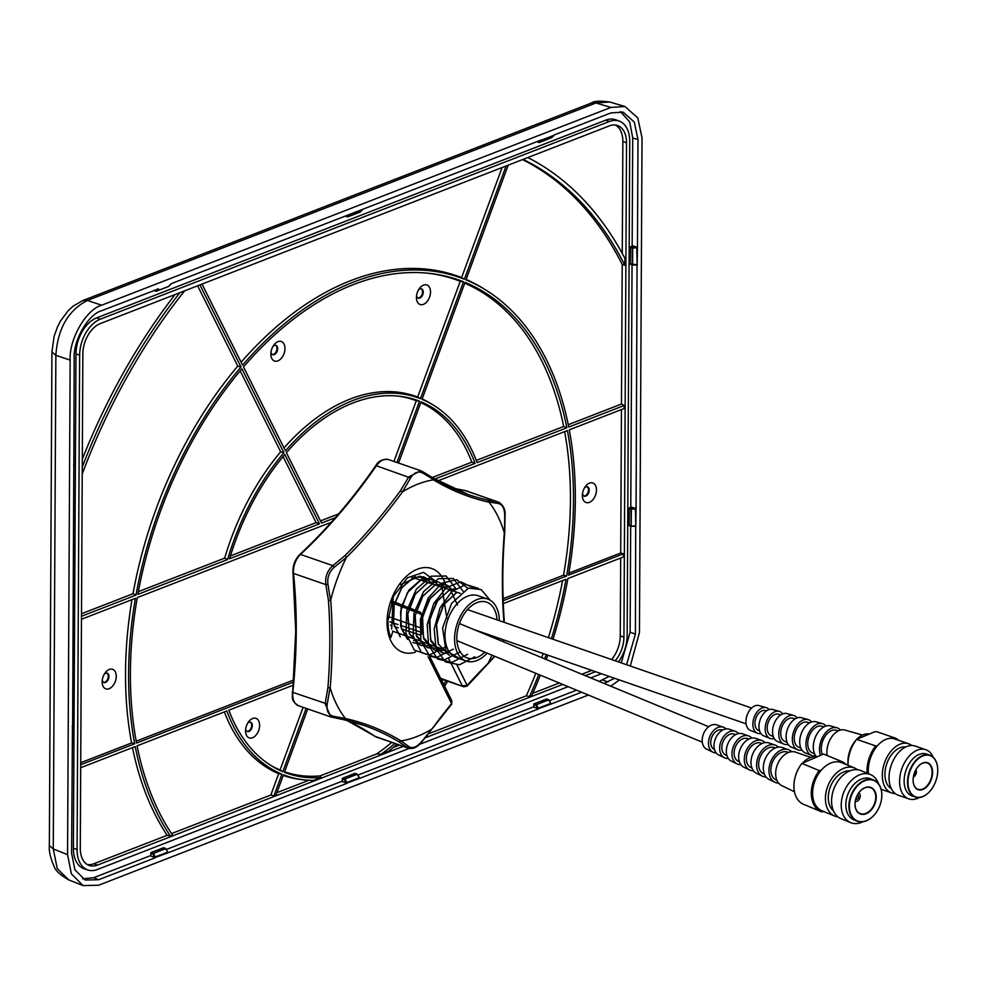 <?xml version="1.0" encoding="UTF-8"?>
<svg xmlns="http://www.w3.org/2000/svg" width="987" height="987" viewBox="0 0 987 987"><rect width="100%" height="100%" fill="white"/><g stroke="black" fill="none" stroke-linecap="round" stroke-linejoin="round"><path stroke-width="1.48" d="M284.972 348.534A10.339 6.551 -70.9 0 1 277.865 360.884A10.339 6.551 -70.9 0 1 270.87 354A10.339 6.551 -70.9 0 1 270.882 353.593A10.339 6.551 -70.9 0 1 273.818 345.092A10.339 6.551 -70.9 0 1 281.172 341.453A10.339 6.551 -70.9 0 1 284.972 348.534M271.006 352.1A4.923 3.121 109.1 0 0 272.708 354.666A4.923 3.121 109.1 0 0 277.68 348.719A4.923 3.121 109.1 0 0 275.928 345.376A4.923 3.121 109.1 0 0 273.004 346.338M272.363 354.506A4.923 3.121 109.1 0 0 276.952 348.473A4.923 3.121 109.1 0 0 275.558 345.277M259.63 725.383A10.339 6.551 -70.9 0 1 252.536 737.733A10.339 6.551 -70.9 0 1 245.529 730.861A10.339 6.551 -70.9 0 1 245.541 730.442A10.339 6.551 -70.9 0 1 248.49 721.941A10.339 6.551 -70.9 0 1 255.83 718.314A10.339 6.551 -70.9 0 1 259.63 725.383M245.677 728.961A4.923 3.121 109.1 0 0 247.379 731.527A4.923 3.121 109.1 0 0 252.339 725.568A4.923 3.121 109.1 0 0 250.599 722.225A4.923 3.121 109.1 0 0 247.675 723.187M247.021 731.367A4.923 3.121 109.1 0 0 251.623 725.322A4.923 3.121 109.1 0 0 250.229 722.139M582.527 493.586A4.923 3.121 109.1 0 0 584.218 496.153A4.923 3.121 109.1 0 0 589.19 490.206A4.923 3.121 109.1 0 0 587.45 486.85A4.923 3.121 109.1 0 0 584.526 487.825M583.872 495.992A4.923 3.121 109.1 0 0 588.474 489.947A4.923 3.121 109.1 0 0 587.068 486.764M102.303 679.92A4.923 3.121 109.1 0 0 103.993 682.486A4.923 3.121 109.1 0 0 108.965 676.539A4.923 3.121 109.1 0 0 107.225 673.183A4.923 3.121 109.1 0 0 104.301 674.158M103.647 682.325A4.923 3.121 109.1 0 0 108.249 676.28A4.923 3.121 109.1 0 0 106.843 673.097M416.563 295.569A4.923 3.121 109.1 0 0 418.266 298.148A4.923 3.121 109.1 0 0 423.238 292.189A4.923 3.121 109.1 0 0 421.486 288.846A4.923 3.121 109.1 0 0 418.562 289.808M417.92 297.988A4.923 3.121 109.1 0 0 422.51 291.942A4.923 3.121 109.1 0 0 421.116 288.747M430.529 292.004A10.339 6.551 -70.9 0 1 423.423 304.354A10.339 6.551 -70.9 0 1 416.428 297.482A10.339 6.551 -70.9 0 1 416.44 297.062A10.339 6.551 -70.9 0 1 419.376 288.562A10.339 6.551 -70.9 0 1 426.729 284.935A10.339 6.551 -70.9 0 1 430.529 292.004M116.256 676.342A10.339 6.551 -70.9 0 1 109.162 688.704A10.339 6.551 -70.9 0 1 102.154 681.82A10.339 6.551 -70.9 0 1 102.167 681.412A10.339 6.551 -70.9 0 1 105.115 672.9A10.339 6.551 -70.9 0 1 112.456 669.272A10.339 6.551 -70.9 0 1 116.256 676.342M596.481 490.021A10.339 6.551 -70.9 0 1 589.387 502.371A10.339 6.551 -70.9 0 1 582.379 495.486A10.339 6.551 -70.9 0 1 582.392 495.079A10.339 6.551 -70.9 0 1 585.34 486.566A10.339 6.551 -70.9 0 1 592.681 482.939A10.339 6.551 -70.9 0 1 596.481 490.021M466.222 661.056L456.623 657.724A32.805 20.776 -70.9 0 1 445.692 627.695A32.805 20.776 -70.9 0 1 467.517 596.197A32.805 20.776 -70.9 0 1 478.103 595.729L487.701 599.047A32.805 20.776 109.1 0 0 477.116 599.528A32.805 20.776 109.1 0 0 455.291 631.026A32.805 20.776 109.1 0 0 466.222 661.056A32.805 20.776 109.1 0 0 476.795 660.574A32.805 20.776 109.1 0 0 487.122 653.147M495.93 638.675A32.805 20.776 109.1 0 0 496.424 637.355M499.336 620.65A32.805 20.776 109.1 0 0 487.701 599.047M414.688 575.816L415.404 576.753M415.478 576.852L416.65 578.789M419.734 576.211L422.609 579.246M422.683 579.357L423.793 581.17M419.845 576.211L422.732 579.209M400.327 636.923L393.394 623.537L393.949 605.08L401.586 587.771L413.442 577.469L423.46 576.79L426.853 578.629M426.939 578.703L429.801 581.738M429.876 581.849L430.937 583.551M400.266 636.763L393.529 623.278L394.208 604.908L401.845 587.746L413.639 577.531L423.657 576.864L426.952 578.629M427.05 578.703L429.925 581.701M407.532 639.416L400.586 626.029L401.154 607.573L408.778 590.263L420.635 579.961L430.653 579.283L434.046 581.121M434.132 581.195L437.007 584.23M437.081 584.341L438.068 585.933M407.471 639.243L401.364 628.522L400.586 611.619L407.372 592.768L420.832 580.023L430.85 579.357L434.157 581.133M423.731 645.806L419.968 645.029L409.408 634.036L407.532 614.482L414.799 594.507L427.84 582.453L437.858 581.775L441.251 583.625M441.337 583.687L444.199 586.722M444.273 586.833L445.199 588.314M423.818 645.868L420.166 645.103L409.457 633.728L407.816 613.902L415.256 594.186L428.037 582.515L438.043 581.849L441.349 583.625M441.436 583.687L444.323 586.697M430.924 648.299L427.174 647.521L416.613 636.529L414.725 616.974L422.004 596.999L435.033 584.946L445.051 584.267L448.443 586.118M448.53 586.179L451.392 589.214M451.466 589.325L452.342 590.695M435.033 648.101L427.359 647.595L416.391 635.505L415.219 615.197L422.929 595.963L435.23 585.007L445.248 584.341L448.554 586.118M448.641 586.179L451.515 589.19M445.322 653.295L441.559 652.518L430.998 641.513L429.123 621.958L436.402 601.984L449.43 589.93L455.587 588.61M445.408 653.345L441.757 652.58L430.529 639.724L429.851 618.911L437.833 600.219L449.628 590.004L455.476 588.671M416.687 639.773L413.553 640.6M416.872 639.847L413.627 640.686M423.744 642.315L420.746 643.092M420.635 643.117L416.65 643.327M415.206 643.154L412.776 642.537M423.941 642.389L420.832 643.191M420.709 643.203L416.736 643.388M415.219 643.191L412.973 642.611M430.813 644.856L427.951 645.597M427.827 645.609L423.842 645.819M427.914 645.695L423.929 645.88M437.883 647.398L435.144 648.089M444.952 649.927L442.349 650.581M442.225 650.593L438.228 650.803M438.129 650.803L434.366 650.014L423.805 639.021L421.93 619.466L429.197 599.491L442.238 587.438M442.312 650.68L434.564 650.088L423.411 637.491L422.572 616.826L430.468 597.962L442.423 587.499M447.728 653.295L445.433 653.295M449.554 655.257L438.203 644.017L436.316 624.45L443.595 604.476L456.623 592.422M448.764 655.01L438.401 644.079L436.513 624.524L443.792 604.55L456.821 592.496M391.765 600.984L394.726 602.144M394.911 602.218L401.832 604.932M402.03 605.006L408.951 607.733M409.136 607.807L416.058 610.534M416.255 610.608L420.672 612.347L421.19 614.173M422.189 632.593L420.548 635.134L421.757 633.999L421.807 632.248A29.104 18.432 -70.9 0 1 421.881 617.776L420.672 612.347M420.548 635.134L415.774 633.568M415.576 633.506L408.618 631.211M408.421 631.149L401.462 628.855M398.255 627.794L394.294 626.486M391.062 625.413L390.42 625.203M484.802 652.185A29.524 18.704 -70.9 0 1 476.82 657.527A29.524 18.704 -70.9 0 1 467.172 657.91A29.524 18.704 -70.9 0 1 457.474 630.829A29.524 18.704 -70.9 0 1 477.103 602.576A29.524 18.704 -70.9 0 1 486.505 602.107A29.524 18.704 -70.9 0 1 497.041 619.861M618.454 661.919A30.054 19.037 109.1 0 0 627.14 635.862L629.731 141.511A30.054 19.037 109.1 0 0 619.404 121.191L615.839 119.834A30.165 19.111 109.1 0 0 605.784 120.155L96.701 317.863A30.165 19.111 109.1 0 0 75.974 353.926L73.396 848.277A30.165 19.111 109.1 0 0 84.426 868.893L88.065 870.04A30.054 19.037 109.1 0 0 97.417 869.485L409.198 748.405M82.649 878.825L93.654 877.714L150.777 855.532M166.322 849.486L342.292 781.149M357.837 775.116L533.807 706.766M549.352 700.733L576.581 690.16M599.158 681.388L609.189 676.416M621.255 662.894L630.125 632.211L630.681 526.145M630.779 507.38L632.05 264.923M632.149 246.158L632.716 137.983L629.731 121.993L620.404 111.556M494.45 636.677A29.524 18.704 -70.9 0 1 494.006 637.873M460.349 659.02L445.914 650.569L442.583 627.954L451.664 603.304L468.48 588.116L481.187 589.597L490.033 600.121M474.772 656.787L459.448 664.819L445.285 661.845L436.057 648.644L434.194 628.842L440.017 607.906L451.738 591.62L465.926 584.477L478.436 588.412M467.628 654.245L451.984 662.376L437.611 659.02L428.531 645.116L427.186 624.611L433.799 603.439L446.247 587.684L460.744 581.861L472.884 587.61M460.497 651.691L444.335 659.945L429.678 655.96L420.857 640.884L420.413 619.342L428.272 597.925L441.818 583.206L456.636 579.665L467.949 588.338M453.366 649.138L436.525 657.527L421.498 652.617L413.121 635.973L413.985 613.112L423.559 591.632L438.401 578.666L453.317 578.505L463.051 591.102M446.235 646.584L429.382 655.023L414.343 650.149L405.941 633.531L406.78 610.657L416.341 589.165L431.183 576.186L446.112 576.001L455.846 588.61M457.487 604.969L448.653 586.118M446.852 618.269L441.46 583.625M399.464 745.074L393.184 747.517M308.882 780.261L276.903 792.672M171.528 833.596L270.833 795.028L273.942 795.83L276.039 795.016L283.479 774.795A200.164 126.78 109.1 0 0 304.415 779.89L301.615 779.594A200.805 127.175 -70.9 0 1 283.244 775.449M80.7 767.726L135.207 746.554A327.474 207.406 109.1 0 0 170.344 836.063A12139.384 4609.142 -178.7 0 1 167.136 835.31L93.839 863.773A25.243 15.989 -70.9 0 1 87.288 864.538M167.136 835.31A328.103 207.813 -70.9 0 1 132.48 747.615M591.781 670.383L581.874 674.232M559.296 683.004L532.77 693.306M620.675 558.025L620.268 635.887A25.243 15.989 -70.9 0 1 611.582 659.538M320.516 520.914L338.664 513.869M393.949 461.447L416.28 400.734A196.869 124.683 109.1 0 0 397.477 396.034M432.232 477.523L471.811 462.163A196.869 124.683 109.1 0 0 420.795 402.634M230.464 555.891L316.087 522.629L283.059 456.599M138.365 591.657L224.678 558.136A200.805 127.175 -70.9 0 1 280.666 451.824L240.174 370.878M476.289 460.423L563.663 426.483A324.168 205.321 109.1 0 0 464.754 283.158M422.152 398.933A200.805 127.175 -70.9 0 1 431.701 404.09L434.083 405.583A200.164 126.78 109.1 0 0 422.004 399.328L465.037 282.393A324.809 205.715 -70.9 0 1 566.859 427.778L563.663 426.483M270.833 795.028L278.679 773.697A200.805 127.175 -70.9 0 1 224.357 711.935M284.601 771.76A196.869 124.683 109.1 0 0 320.195 775.868L376.578 753.969A196.869 124.683 109.1 0 0 391.716 742.397M535.83 673.294A324.168 205.321 109.1 0 1 526.305 695.81L428.494 733.797M541.715 657.626A324.168 205.321 109.1 0 0 543.146 653.542M548.39 637.639A324.168 205.321 109.1 0 0 562.565 580.59M241.124 362.217A328.103 207.813 -70.9 0 1 461.595 277.594L502.099 167.531M615.394 125.028A25.243 15.989 -70.9 0 1 622.859 141.536L622.266 253.425M466.123 279.469A328.103 207.813 -70.9 0 1 483.938 288.87L486.32 290.351A327.474 207.406 109.1 0 0 465.963 279.889L508.182 165.174M523.073 159.4A461.102 292.041 109.1 0 1 624.894 265.318L622.205 264.442L621.477 404.028L568.265 424.706M622.205 264.442A461.028 291.992 109.1 0 0 522.53 159.598M174.995 294.582A464.963 294.484 109.1 0 0 82.316 459.115M81.502 613.741L133.011 593.742A328.103 207.813 -70.9 0 1 237.781 366.115L197.61 285.798M82.242 473.871A461.102 292.041 -70.9 0 1 184.643 290.832M179.881 292.67A464.889 294.434 109.1 0 0 82.266 467.024M527.823 157.55A464.889 294.434 -70.9 0 1 624.931 258.397L624.894 265.318M621.452 409.568L620.7 553.004L623.389 553.818L568.512 575.137A327.474 207.406 109.1 0 0 569.265 429.826L624.154 408.519L624.166 405.521L568.734 427.05A327.474 207.406 109.1 0 0 486.32 290.351M81.477 619.268L135.416 598.319A327.474 207.406 109.1 0 0 134.676 743.779L131.579 742.964A328.103 207.813 -70.9 0 1 131.974 599.652M133.011 593.742A17989.346 8471.433 8.6 0 0 135.984 595.112A327.474 207.406 109.1 0 1 241.013 367.016A11472.271 5860.09 -147.9 0 0 237.781 366.115M506.084 165.989L464.396 279.259A327.474 207.406 109.1 0 0 242.592 365.165L202.027 284.071M464.396 279.259A11472.32 10000.889 -67.4 0 0 461.595 277.594M444.631 686.347A200.164 126.78 109.1 0 0 447.654 681.215M551.412 638.688A324.809 205.715 -70.9 0 0 566.044 579.233L503.284 603.612M320.195 775.868L321.059 777.534A197.499 125.09 -70.9 0 1 284.404 772.29L307.722 708.937M278.679 773.697A7089.794 6180.434 -67.4 0 0 281.912 774.166L273.942 795.83M170.344 836.063L172.589 835.199A324.809 205.715 -70.9 0 1 137.082 745.827L226.837 710.973A200.164 126.78 109.1 0 0 281.912 774.166M434.083 405.583A200.164 126.78 109.1 0 1 477.116 462.632L566.859 427.778M503.173 600.664L566.612 576.026A324.809 205.715 -70.9 0 0 567.402 430.554L437.92 480.842M331.348 522.234L137.279 597.591A324.809 205.715 -70.9 0 0 136.539 743.051L293.25 682.19M566.612 576.026L563.54 575.199A324.168 205.321 109.1 0 0 564.65 431.615M136.194 741.175L293.435 680.105M503.111 598.677L563.54 575.199M224.678 558.136L227.602 559.53L137.859 594.384A324.809 205.715 -70.9 0 1 241.914 368.805L283.898 452.725A7053.892 3603.155 -147.9 0 0 280.666 451.824M283.898 452.725A200.164 126.78 109.1 0 0 227.602 559.53M306.13 708.382L282.837 771.661A6713.673 5852.565 112.6 0 1 280.049 769.996L303.108 707.334M282.837 771.661A197.499 125.09 -70.9 0 1 270.931 765.505A197.499 125.09 -70.9 0 1 228.836 710.196L292.966 685.286M269.747 764.752A196.869 124.683 109.1 0 0 280.049 769.996M445.988 680.635A197.499 125.09 -70.9 0 1 443.706 684.509M442.04 681.153A196.869 124.683 109.1 0 0 442.953 679.587M319.48 523.85L229.589 558.753A197.499 125.09 -70.9 0 1 284.799 454.513L319.48 523.85L316.087 522.629M398.563 463.039L421.079 401.832A197.499 125.09 -70.9 0 1 475.117 463.397A2739.665 1290.145 -171.4 0 0 471.811 462.163M434.823 479.053L475.117 463.397M335.37 517.682L321.577 523.036L286.378 452.675A197.499 125.09 -70.9 0 1 398.871 396.169A197.499 125.09 -70.9 0 1 419.524 401.203L396.959 462.484M416.28 400.734A6748.057 5882.545 112.6 0 1 419.524 401.203M420.437 398.699A200.164 126.78 109.1 0 0 285.477 450.874L243.493 366.954A324.809 205.715 -70.9 0 1 429.123 273.325A324.809 205.715 -70.9 0 1 463.471 281.764L420.437 398.699A7053.879 6149.121 -67.4 0 0 417.649 397.045L460.238 281.295A11166.437 9734.164 112.6 0 1 463.471 281.764M460.238 281.295A324.168 205.321 109.1 0 0 427.716 273.189M284.009 447.95A200.805 127.175 -70.9 0 1 417.649 397.045M538.779 674.516A324.809 205.715 -70.9 0 1 529.451 696.6L531.697 695.736A327.474 207.406 109.1 0 0 540.333 675.157M546.23 659.489A327.474 207.406 109.1 0 0 547.76 655.134M553.004 639.243A327.474 207.406 109.1 0 0 567.92 578.505L623.377 556.976L623.389 553.818M81.489 616.27L135.984 595.112M80.724 762.717L131.579 742.964M80.712 764.728L134.676 743.779M304.415 779.89A200.164 126.78 109.1 0 0 313.73 780.384L321.059 777.534M394.874 743.482A197.499 125.09 -70.9 0 1 380.994 754.265L376.578 753.969M380.994 754.265L388.323 751.415A200.164 126.78 109.1 0 0 397.033 744.235M426.026 736.771L427.704 736.117L427.272 735.266M546.169 654.591A324.809 205.715 -70.9 0 1 544.676 658.847M526.305 695.81A25707.069 9760.579 -178.7 0 1 529.451 696.6M620.7 553.004L568.857 573.139M624.166 405.521L621.477 404.028M199.929 284.885L241.013 367.016M403.19 746.369L97.442 865.106A25.354 16.051 -70.9 0 1 89.015 865.389A25.354 16.051 -70.9 0 1 80.28 848.24L82.859 353.889A25.354 16.051 -70.9 0 1 100.279 323.588L609.349 125.88A25.354 16.051 -70.9 0 1 617.27 125.435A25.354 16.051 -70.9 0 1 626.523 142.757L623.932 637.108A25.354 16.051 -70.9 0 1 615.246 660.809M595.506 671.678L585.291 675.651M562.713 684.423L425.138 737.844M419.487 744.408L568.154 686.668M590.732 677.909L601.453 673.739M619.404 121.191A30.054 19.037 109.1 0 0 609.374 121.5L100.304 319.208A30.054 19.037 109.1 0 0 79.651 355.135L77.06 849.486A30.054 19.037 109.1 0 0 88.065 870.04M158.413 288.92L101.673 310.695C88.164 314.273 73.063 340.564 74.185 358.528L73.84 465.148A0.654 0.654 0 0 0 73.618 464.717M73.803 466.444L72.532 744.408M72.446 727.666L71.595 853.089L74.901 869.781L85.092 880.034L98.688 879.713L155.341 857.715L150.986 856.087L150.962 853.261M551.19 703.731L548.624 699.931L536.533 704.632L538.458 708.666L551.277 703.953L548.71 699.906M538.458 708.666L534.016 707.334L533.992 704.508M538.051 708.876L535.744 705.113L534.029 704.521L533.979 706.976M635.875 508.848L630.853 509.317L631.298 508.539L636.072 508.65L635.788 526.194L635.418 509.354M635.788 526.194L631.224 526.244M626.585 664.732L635.418 634.123L635.69 526.207M630.841 526.12L629.274 525.652L631.001 526.256A0.654 0.654 0 0 0 631.224 526.293L630.853 509.317L629.126 508.724L631.643 507.145L635.788 508.502M637.244 247.626L632.223 248.095L632.667 247.318L637.442 247.416L637.158 264.972L636.788 248.132M637.158 264.972L632.136 264.578L632.223 248.095L630.496 247.503L630.952 246.713L630.286 247.33L630.199 263.813L630.471 247.49M636.072 508.65L637.059 264.985M632.581 265.022L632.667 247.318L630.952 246.713L633.012 245.911L637.158 247.281M158.586 289.179L156.452 291.14L168.543 286.452L171.22 283.676L541.345 139.932L539.383 142.449L538.692 142.005L540.666 140.203M541.444 140.166L554.163 135.219L541.616 140.425M637.442 247.416L637.997 139.549L634.296 122.067L623.118 112.123L610.904 112.925L554.25 134.923L551.351 137.773M349.929 214.537L347.868 216.832L347.177 216.387L349.151 214.574M345.758 215.894L347.967 216.758L360.058 212.069L362.648 209.602L350.101 214.796M168.16 852.484L165.594 848.684L153.503 853.385L155.44 857.419L168.246 852.706L165.68 848.66M155.021 857.629L152.714 853.866L150.999 853.274L150.949 855.741M359.675 778.114L357.109 774.314L345.018 779.002L346.943 783.036L359.762 778.324L357.195 774.277M346.943 783.036L342.501 781.716L342.477 778.891M346.536 783.246L344.229 779.496L342.514 778.903L342.464 781.359M630.286 666.015L639.44 632.556L642.031 137.983L637.787 117.922L624.944 106.497L610.928 107.423L101.698 305.193C86.202 309.313 68.856 339.479 70.151 360.082L67.56 854.656L53.273 848.956L57.258 868.659L68.671 879.836C60.022 874.889 55.161 870.374 54.051 866.29C50.399 857.863 48.832 850.942 49.35 845.501L51.929 351.903L55.864 355.357L53.273 848.956L49.35 845.501M624.944 106.497L609.806 102.019L595.926 102.981L87.399 300.467C68.214 310.337 57.702 328.634 55.864 355.357L70.151 360.082M67.56 854.656L71.36 873.816L83.044 885.586L98.663 885.216L588.363 695.033M610.719 686.175L619.441 679.969M604.093 683.436L614.543 678.266M551.277 703.953L581.516 692.208M359.762 778.324L538.371 708.962M168.246 852.706L346.856 783.345M415.465 652.16A44.292 28.055 -70.9 0 1 387.052 622.118A44.292 28.055 -70.9 0 1 411.875 572.065A44.292 28.055 -70.9 0 1 445.482 584.427A44.292 28.055 -70.9 0 1 446.025 586.303M446.05 586.401A44.292 28.055 -70.9 0 1 446.593 588.783M392.789 631.594L390.926 637.442A41.343 26.18 -70.9 0 1 388.212 627.325L387.891 620.811L393.566 596.222L407.372 577.827L423.546 572.337L435.686 581.257L436.994 584.02M437.167 584.477L437.636 585.797M422.609 642.673L421.733 641.587M333.384 716.291L331.965 717.228L344.118 719.77L330.731 716.907L325.155 703.595L327.931 687.507L330.028 687.754L327.252 703.99C326.29 710.788 328.338 714.884 333.384 716.291L345.462 718.536A135.737 85.968 -70.9 0 1 330.213 687.988L330.028 687.754M497.682 501.84L466.444 490.921A16.409 10.388 109.1 0 0 465.333 490.638A455.266 288.34 -70.9 0 1 451.701 487.899L465.173 490.601A1.641 1.258 99.2 0 1 465.333 490.638L497.682 501.84L498.608 503.604L488.947 501.914L488.109 500.187L497.682 501.84M330.546 600.33L330.731 599.973A135.737 85.968 -70.9 0 1 346.412 557.445L334.272 567.217C329.189 571.757 327.079 577.469 327.955 584.341L330.546 600.33L328.449 600.466L325.858 584.625L327.955 584.341M431.998 728.949A135.737 85.968 -70.9 0 1 401.067 740.916L408.976 746.703C412.566 748.788 416.724 747.171 421.424 741.891L431.998 728.949A456.907 289.376 -70.9 0 1 451.577 703.62L451.849 700.782M450.973 704.262L451.639 703.558L450.973 704.262M440.572 678.242L463.754 686.792L467.122 686.15M448.814 658.86L462.261 685.755L467.098 685.484M293.423 572.361A1.641 0.753 -5.8 0 0 292.991 572.953A1.641 0.753 -5.8 0 0 293.521 573.422L325.858 584.625C324.92 577.013 327.252 570.696 332.853 565.65L344.994 555.595A455.266 288.34 109.1 0 0 400.488 490.687L408.717 476.943L420.733 470.725L433.12 478.053L468.196 494.524A455.266 288.34 109.1 0 0 488.109 500.187M433.12 478.053L433.712 479.682L423.016 473.18C418.352 470.737 414.207 472.341 410.567 477.992L402.536 491.822A135.737 85.968 -70.9 0 1 433.466 479.842L433.712 479.682M488.947 501.914L489.071 502.223A135.737 85.968 -70.9 0 1 504.32 532.783L504.197 532.437M423.016 473.18L422.707 471.687L433.281 478.127M375.862 466.259L376.38 465.741L410.567 477.992M504.468 533.005L504.739 515.905C504.628 508.724 502.58 504.628 498.608 503.604M400.488 490.687L402.252 491.859M344.994 555.595L346.499 557.05M503.95 622.254L503.802 620.786A135.737 85.968 -70.9 0 1 503.469 622.081M292.72 691.751L295.718 630.89L292.991 572.953C292.596 565.736 294.866 559.592 299.801 554.509A1.641 0.814 47 0 1 300.517 554.447L332.853 565.65L334.272 567.217M503.247 641.698L503.654 639.86M491.958 655.134A135.737 85.968 -70.9 0 1 488.121 663.313L494.573 656.219M299.801 554.509C327.116 528.97 352.421 499.385 375.714 465.741C378.502 460.867 382.783 458.819 388.57 459.584A16.409 10.388 109.1 0 0 376.38 465.741A455.266 288.34 -70.9 0 1 300.517 554.447A16.409 10.388 109.1 0 0 293.521 573.422A455.266 288.34 -70.9 0 1 296.248 631.335A455.266 288.34 -70.9 0 1 292.818 692.38L327.252 703.99M332.076 717.253L330.744 716.907M408.976 746.703L407.125 747.48L399.007 741.879A455.266 288.34 109.1 0 0 363.944 725.408A455.266 288.34 109.1 0 0 344.204 719.782M408.815 748.306L374.776 736.265A1.641 1.246 124.4 0 1 374.357 735.981M344.019 719.745L345.549 718.844M400.771 741.077L399.007 741.879M498.645 638.12A135.737 85.968 -70.9 0 1 498.127 639.588M420.635 580.109L427.741 582.49L424.78 578.863M424.681 578.789L420.08 576.211M419.833 576.137L400.636 584.6M393.233 596.975L391.654 629.101M848.018 763.926A22.442 14.213 -70.9 0 1 856.445 739.596M857.592 738.436A22.442 14.213 -70.9 0 1 863.341 734.686A22.442 14.213 -70.9 0 1 869.066 733.983M895.098 793.486A26.007 16.471 -70.9 0 1 891.545 792.894A26.007 16.471 -70.9 0 1 882.884 769.095A26.007 16.471 -70.9 0 1 900.181 744.136A26.007 16.471 -70.9 0 1 908.571 743.754A26.007 16.471 -70.9 0 1 911.729 745.506M868.449 773.746A26.007 16.471 -70.9 0 1 877.603 745.555A26.007 16.471 -70.9 0 1 886.141 739.275A26.007 16.471 -70.9 0 1 894.53 738.893A26.007 16.471 -70.9 0 1 894.654 738.942L895.567 738.214A27.068 17.149 -70.9 0 1 898.528 740.275M891.286 788.576A22.158 14.04 -70.9 0 1 885.672 767.713A22.158 14.04 -70.9 0 1 900.169 747.702A22.158 14.04 -70.9 0 1 905.684 746.986M919.267 797.545A26.007 16.471 -70.9 0 1 917.207 798.508A26.007 16.471 -70.9 0 1 908.817 798.878L898.256 795.226A26.007 16.471 -70.9 0 1 889.608 771.427A26.007 16.471 -70.9 0 1 906.905 746.468A26.007 16.471 -70.9 0 1 915.282 746.086L925.843 749.738A26.007 16.471 -70.9 0 1 933.221 757.263M908.817 798.878A26.007 16.471 -70.9 0 1 900.156 775.079A26.007 16.471 -70.9 0 1 917.454 750.12A26.007 16.471 -70.9 0 1 925.843 749.738M929.372 791.858A22.158 14.04 -70.9 0 1 929.298 791.932A22.158 14.04 -70.9 0 1 922.5 796.756A22.158 14.04 -70.9 0 1 915.356 797.089L911.988 795.917A22.158 14.04 -70.9 0 1 904.61 775.634A22.158 14.04 -70.9 0 1 919.353 754.352A22.158 14.04 -70.9 0 1 926.509 754.031L929.865 755.203A22.158 14.04 -70.9 0 1 937.638 767.874A22.158 14.04 -70.9 0 1 937.638 767.972M915.356 797.089A22.158 14.04 -70.9 0 1 907.978 776.794A22.158 14.04 -70.9 0 1 922.722 755.524A22.158 14.04 -70.9 0 1 929.865 755.203M922.956 755.906A21.837 13.83 109.1 0 0 907.954 782.012A21.837 13.83 109.1 0 0 922.746 796.534A21.837 13.83 109.1 0 0 929.433 791.784A21.837 13.83 109.1 0 0 937.65 768.071A21.837 13.83 109.1 0 0 922.956 755.906M922.919 762.939A14.274 9.043 -70.9 0 1 932.579 772.439A14.274 9.043 -70.9 0 1 922.783 789.501A14.274 9.043 -70.9 0 1 913.172 781.556A14.274 9.043 -70.9 0 1 918.539 766.048A14.274 9.043 -70.9 0 1 922.919 762.939M913.16 781.445A13.941 8.834 109.1 0 0 918.046 789.316A13.941 8.834 109.1 0 0 922.537 789.119A13.941 8.834 109.1 0 0 931.814 775.72A13.941 8.834 109.1 0 0 927.175 762.963A13.941 8.834 109.1 0 0 922.672 763.161A13.941 8.834 109.1 0 0 918.465 766.134M914.801 771.97A2.295 1.456 -70.9 0 1 913.888 774.585M867.141 773.203A27.068 17.149 -70.9 0 1 875.679 745.938L856.667 739.349L874.383 731.91L876.567 731.626L895.567 738.214M848.055 765.307A26.007 16.471 -70.9 0 1 848.055 765.233L848.055 765.307A27.068 17.149 -70.9 0 1 856.667 739.349L857.333 738.535M848.055 765.233A26.007 16.471 -70.9 0 1 857.284 738.584A26.007 16.471 -70.9 0 1 857.296 738.572L857.308 738.572M915.936 769.638A4.59 2.912 -70.9 0 1 913.345 777.127M875.679 745.938L877.603 745.555M827.143 755.499A18.111 11.462 -70.9 0 1 839.32 730.417A18.111 11.462 -70.9 0 1 844.773 730.022L862.453 735.068M822.245 754.253A15.076 9.549 -70.9 0 1 831.634 730.565A15.076 9.549 -70.9 0 1 836.137 730.232L838.333 730.849M816.323 756.573A17.272 10.943 -70.9 0 1 814.337 740.053A17.272 10.943 -70.9 0 1 825.169 726.284A17.272 10.943 -70.9 0 1 830.363 725.914L836.964 727.801A17.655 11.178 -70.9 0 1 840.48 730.035M820.283 754.845A17.655 11.178 -70.9 0 1 831.646 728.172A17.655 11.178 -70.9 0 1 836.964 727.801M814.596 753.834L812.437 752.933A14.151 8.957 -70.9 0 1 808.106 739.843A14.151 8.957 -70.9 0 1 817.47 726.531A14.151 8.957 -70.9 0 1 821.69 726.222L823.948 726.851M815.718 755.808A16.816 10.647 -70.9 0 1 811.548 755.45L805.207 752.847A16.434 10.413 -70.9 0 1 800.124 737.659A16.434 10.413 -70.9 0 1 811.006 722.163A16.434 10.413 -70.9 0 1 815.953 721.818L822.553 723.693A16.816 10.647 -70.9 0 1 826.045 725.988M811.548 755.45A16.816 10.647 -70.9 0 1 806.354 739.905A16.816 10.647 -70.9 0 1 817.483 724.051A16.816 10.647 -70.9 0 1 822.553 723.693M800.815 748.084L798.619 747.159A13.213 8.365 -70.9 0 1 794.572 734.933A13.213 8.365 -70.9 0 1 803.307 722.496A13.213 8.365 -70.9 0 1 807.255 722.213L809.562 722.854M801.876 750.058A15.977 10.117 -70.9 0 1 797.681 749.762L791.34 747.159A15.595 9.882 -70.9 0 1 786.516 732.749A15.595 9.882 -70.9 0 1 796.842 718.03A15.595 9.882 -70.9 0 1 801.543 717.709L808.131 719.585A15.977 10.117 -70.9 0 1 811.61 721.953M797.681 749.762A15.977 10.117 -70.9 0 1 792.746 734.994A15.977 10.117 -70.9 0 1 803.319 719.918A15.977 10.117 -70.9 0 1 808.131 719.585M787.058 742.335L784.788 741.385A12.276 7.773 -70.9 0 1 781.025 730.022A12.276 7.773 -70.9 0 1 789.156 718.462A12.276 7.773 -70.9 0 1 792.82 718.191L795.189 718.857M788.033 744.297A15.138 9.586 -70.9 0 1 783.814 744.075L777.472 741.471A14.756 9.352 -70.9 0 1 772.92 727.826A14.756 9.352 -70.9 0 1 782.691 713.909A14.756 9.352 -70.9 0 1 787.132 713.601L793.721 715.476A15.138 9.586 -70.9 0 1 797.175 717.919M783.814 744.075A15.138 9.586 -70.9 0 1 779.138 730.072A15.138 9.586 -70.9 0 1 789.168 715.797A15.138 9.586 -70.9 0 1 793.721 715.476M773.314 736.586L770.958 735.599A11.35 7.18 -70.9 0 1 767.479 725.1A11.35 7.18 -70.9 0 1 774.992 714.428A11.35 7.18 -70.9 0 1 778.385 714.181L780.84 714.859M774.203 738.523A14.311 9.056 -70.9 0 1 769.959 738.387L763.605 735.784A13.929 8.821 -70.9 0 1 759.311 722.916A13.929 8.821 -70.9 0 1 768.528 709.789A13.929 8.821 -70.9 0 1 772.722 709.493L779.311 711.368A14.311 9.056 -70.9 0 1 782.74 713.885M769.959 738.387A14.311 9.056 -70.9 0 1 765.53 725.161A14.311 9.056 -70.9 0 1 775.005 711.676A14.311 9.056 -70.9 0 1 779.311 711.368M759.571 730.849L758.423 730.368A10.499 6.65 -70.9 0 1 755.203 720.646A10.499 6.65 -70.9 0 1 762.149 710.763A10.499 6.65 -70.9 0 1 765.283 710.541L766.492 710.874M760.841 733.501A13.547 8.587 -70.9 0 1 757.387 733.23L750.33 730.343A13.127 8.315 -70.9 0 1 746.283 718.203A13.127 8.315 -70.9 0 1 754.969 705.828A13.127 8.315 -70.9 0 1 758.917 705.557L766.245 707.642A13.547 8.587 -70.9 0 1 769.132 709.579M757.387 733.23A13.547 8.587 -70.9 0 1 753.192 720.707A13.547 8.587 -70.9 0 1 762.161 707.926A13.547 8.587 -70.9 0 1 766.245 707.642M795.386 776.238A22.442 15.484 -67.5 0 1 798.631 768.404M803.43 762.161A22.442 15.484 -67.5 0 1 809.747 757.806A22.442 15.484 -67.5 0 1 816.261 756.597M838.049 816.952A26.007 17.939 -67.5 0 1 834.805 816.101A26.007 17.939 -67.5 0 1 825.934 792.857A26.007 17.939 -67.5 0 1 843.231 768.528A26.007 17.939 -67.5 0 1 854.693 768.046A26.007 17.939 -67.5 0 1 857.592 769.737M834.805 816.101L821.961 810.783A26.007 17.939 -67.5 0 1 821.32 770.131A26.007 17.939 -67.5 0 1 830.388 763.21A26.007 17.939 -67.5 0 1 839.826 762.1L840.912 761.236A27.068 18.667 -67.5 0 1 841.788 761.557A27.068 18.667 -67.5 0 1 846.18 764.53M833.435 810.821A22.158 15.286 -67.5 0 1 829.216 790.439A22.158 15.286 -67.5 0 1 843.453 772.007A22.158 15.286 -67.5 0 1 849.98 770.822M862.897 821.776A26.007 17.939 -67.5 0 1 862.07 822.159A26.007 17.939 -67.5 0 1 850.609 822.64L840.949 818.642A26.007 17.939 -67.5 0 1 832.078 795.399A26.007 17.939 -67.5 0 1 849.375 771.069A26.007 17.939 -67.5 0 1 860.837 770.588L870.497 774.585A26.007 17.939 -67.5 0 1 878.578 783.888M850.609 822.64A26.007 17.939 -67.5 0 1 841.738 799.396A26.007 17.939 -67.5 0 1 859.035 775.066A26.007 17.939 -67.5 0 1 870.497 774.585M876.296 812.363A22.158 15.286 -67.5 0 1 876.259 812.4A22.158 15.286 -67.5 0 1 866.672 820.678A22.158 15.286 -67.5 0 1 856.901 821.098L853.829 819.815A22.158 15.286 -67.5 0 1 846.266 800.013A22.158 15.286 -67.5 0 1 861.009 779.274A22.158 15.286 -67.5 0 1 870.781 778.866L873.853 780.137A22.158 15.286 -67.5 0 1 881.416 799.963A22.158 15.286 -67.5 0 1 881.403 800.013M856.901 821.098A22.158 15.286 -67.5 0 1 849.338 801.284A22.158 15.286 -67.5 0 1 864.081 780.544A22.158 15.286 -67.5 0 1 873.853 780.137M864.328 780.927A21.837 15.064 112.5 0 0 849.425 807.724A21.837 15.064 112.5 0 0 866.87 820.481A21.837 15.064 112.5 0 0 876.32 812.326A21.837 15.064 112.5 0 0 881.391 800.062A21.837 15.064 112.5 0 0 864.328 780.927M864.76 787.774A14.274 9.845 -67.5 0 1 876.172 796.114A14.274 9.845 -67.5 0 1 866.438 813.633A14.274 9.845 -67.5 0 1 855.273 801.123A14.274 9.845 -67.5 0 1 858.591 793.104A14.274 9.845 -67.5 0 1 864.76 787.774M855.285 801.074A13.941 9.623 112.5 0 0 860.047 813.498A13.941 9.623 112.5 0 0 866.191 813.239A13.941 9.623 112.5 0 0 875.469 800.186A13.941 9.623 112.5 0 0 870.707 787.725A13.941 9.623 112.5 0 0 864.563 787.984A13.941 9.623 112.5 0 0 858.567 793.153M858.739 792.906A4.59 3.171 -67.5 0 1 860.121 797.052A4.59 3.171 -67.5 0 1 857.086 801.234A4.59 3.171 -67.5 0 1 855.236 801.382M857.493 794.88A2.295 1.579 -67.5 0 1 857.703 794.942A2.295 1.579 -67.5 0 1 858.48 797.002A2.295 1.579 -67.5 0 1 856.95 799.149A2.295 1.579 -67.5 0 1 855.939 799.186A2.295 1.579 -67.5 0 1 855.754 799.088M840.912 761.236L823.528 754.031A27.068 18.667 -67.5 0 1 824.404 754.364L841.788 761.557M823.985 811.425L821.961 811.906A27.068 18.667 -67.5 0 1 821.085 811.585A27.068 18.667 -67.5 0 1 819.296 770.6L801.913 763.407A27.068 18.667 -67.5 0 0 799.334 767.17A27.068 18.667 -67.5 0 0 795.016 777.608A27.068 18.667 -67.5 0 0 803.702 804.38L821.085 811.585M839.826 762.1A26.007 17.939 -67.5 0 1 841.849 762.729L854.693 768.046M823.528 754.031L801.913 763.407M795.053 777.497A26.007 17.939 -67.5 0 1 795.078 777.386A26.007 17.939 -67.5 0 1 799.223 767.368A26.007 17.939 -67.5 0 1 799.285 767.269M819.296 770.6L821.32 770.131M794.486 791.771L781.704 785.566A18.111 12.486 -67.5 0 1 776.066 769.243A18.111 12.486 -67.5 0 1 788.045 752.649A18.111 12.486 -67.5 0 1 795.547 752.131L810.771 757.399M776.991 780.421L775.881 779.878A15.076 10.401 -67.5 0 1 771.229 766.27A15.076 10.401 -67.5 0 1 781.198 752.489A15.076 10.401 -67.5 0 1 787.392 752.045L788.576 752.439M778.62 783.098A17.655 12.177 -67.5 0 1 774.869 782.247L769.095 779.446A17.272 11.918 -67.5 0 1 763.716 763.864A17.272 11.918 -67.5 0 1 775.14 748.047A17.272 11.918 -67.5 0 1 782.296 747.554L788.354 749.651A17.655 12.177 -67.5 0 1 791.623 751.699M774.869 782.247A17.655 12.177 -67.5 0 1 769.366 766.331A17.655 12.177 -67.5 0 1 781.05 750.157A17.655 12.177 -67.5 0 1 788.354 749.651M764.469 774.24L763.309 773.672A14.151 9.759 -67.5 0 1 758.954 760.903A14.151 9.759 -67.5 0 1 768.305 747.973A14.151 9.759 -67.5 0 1 774.116 747.554L775.338 747.961M766.035 776.942A16.816 11.597 -67.5 0 1 762.26 776.127L756.486 773.327A16.434 11.338 -67.5 0 1 751.366 758.497A16.434 11.338 -67.5 0 1 762.235 743.445A16.434 11.338 -67.5 0 1 769.046 742.977L775.116 745.074A16.816 11.597 -67.5 0 1 778.348 747.159M762.26 776.127A16.816 11.597 -67.5 0 1 757.017 760.952A16.816 11.597 -67.5 0 1 768.145 745.555A16.816 11.597 -67.5 0 1 775.116 745.074M751.958 768.059L750.749 767.454A13.213 9.117 -67.5 0 1 746.665 755.536A13.213 9.117 -67.5 0 1 755.4 743.458A13.213 9.117 -67.5 0 1 760.841 743.063L762.124 743.507M753.439 770.773A15.977 11.017 -67.5 0 1 749.651 770.008L743.877 767.195A15.595 10.758 -67.5 0 1 739.016 753.13A15.595 10.758 -67.5 0 1 749.343 738.844A15.595 10.758 -67.5 0 1 755.795 738.399L761.865 740.497A15.977 11.017 -67.5 0 1 765.085 742.631M749.651 770.008A15.977 11.017 -67.5 0 1 744.667 755.586A15.977 11.017 -67.5 0 1 755.24 740.953A15.977 11.017 -67.5 0 1 761.865 740.497M739.46 761.89L738.177 761.248A12.276 8.476 -67.5 0 1 734.39 750.169A12.276 8.476 -67.5 0 1 742.508 738.942A12.276 8.476 -67.5 0 1 747.554 738.584L748.911 739.041M740.855 764.592A15.138 10.45 -67.5 0 1 737.042 763.876L731.268 761.076A14.756 10.178 -67.5 0 1 726.679 747.764A14.756 10.178 -67.5 0 1 736.438 734.242A14.756 10.178 -67.5 0 1 742.557 733.822L748.615 735.92A15.138 10.45 -67.5 0 1 751.823 738.103M737.042 763.876A15.138 10.45 -67.5 0 1 732.329 750.219A15.138 10.45 -67.5 0 1 742.335 736.351A15.138 10.45 -67.5 0 1 748.615 735.92M726.975 755.721L725.605 755.043A11.35 7.822 -67.5 0 1 722.114 744.803A11.35 7.822 -67.5 0 1 729.615 734.427A11.35 7.822 -67.5 0 1 734.279 734.094L735.722 734.587M728.27 758.423A14.311 9.87 -67.5 0 1 724.433 757.757L718.659 754.956A13.929 9.611 -67.5 0 1 714.329 742.397A13.929 9.611 -67.5 0 1 723.533 729.64A13.929 9.611 -67.5 0 1 729.307 729.245L735.364 731.342A14.311 9.87 -67.5 0 1 738.547 733.588M724.433 757.757A14.311 9.87 -67.5 0 1 719.979 744.852A14.311 9.87 -67.5 0 1 729.442 731.749A14.311 9.87 -67.5 0 1 735.364 731.342M714.514 749.552L714.218 749.404A10.499 7.242 -67.5 0 1 710.973 739.929A10.499 7.242 -67.5 0 1 717.919 730.343A10.499 7.242 -67.5 0 1 722.237 730.022L722.546 730.133M716.13 752.859A13.547 9.352 -67.5 0 1 712.996 752.205L706.593 749.096A13.127 9.056 -67.5 0 1 702.497 737.252A13.127 9.056 -67.5 0 1 711.183 725.235A13.127 9.056 -67.5 0 1 716.611 724.865L723.348 727.185A13.547 9.352 -67.5 0 1 726.025 728.937M712.996 752.205A13.547 9.352 -67.5 0 1 708.777 739.991A13.547 9.352 -67.5 0 1 717.746 727.579A13.547 9.352 -67.5 0 1 723.348 727.185M626.523 142.757L622.859 141.536M97.442 865.106L93.839 863.773M623.932 637.108L620.268 635.887M609.374 121.5L605.784 120.155M100.304 319.208L96.701 317.863M79.651 355.135L75.974 353.926M77.06 849.486L73.396 848.277M72.261 725.976L72.606 727.863M534.029 704.521L534.473 703.731L534.029 704.521M538.643 708.061L550.721 703.361L548.846 699.906A0.654 0.654 0 0 0 548.501 699.635L546.773 699.03A0.654 0.654 0 0 0 546.329 699.043L534.473 703.731L536.533 704.632L535.744 705.113L548.278 699.635L546.934 699.166M533.807 707.148L533.819 704.348A0.654 0.654 0 0 1 534.238 703.731L546.144 699.203M631.396 507.145L629.336 507.935A0.654 0.654 0 0 0 628.929 508.552L631.298 508.539L631.322 509.391L631.236 525.874L629.04 525.207L628.929 508.552L628.842 525.035A0.654 0.654 0 0 0 629.274 525.652L629.101 508.712M635.949 526.256L631.224 526.293L635.332 525.837M632.211 264.886L630.409 263.985L636.701 264.615M538.766 142.313L537.002 141.622M537.273 141.523L539.482 142.387L551.573 137.686L553.892 135.577M551.745 137.526L551.671 137.625A0.654 0.654 0 0 1 551.462 137.761L539.383 142.449A0.654 0.654 0 0 1 538.927 142.461L537.212 141.857A0.654 0.654 0 0 1 536.916 141.659M347.251 216.696L345.487 216.005M155.736 291.079L153.972 290.375M154.243 290.277L156.353 291.202L155.662 290.77L157.636 288.957M73.618 464.754L73.976 466.666M150.999 853.274L151.455 852.497L150.999 853.274M167.728 852.139L165.816 848.66A0.654 0.654 0 0 0 165.471 848.388L163.743 847.784A0.654 0.654 0 0 0 163.299 847.796L151.455 852.497L153.503 853.385L152.714 853.866L165.261 848.388L163.904 847.932M150.777 855.902L150.789 853.101A0.654 0.654 0 0 1 151.208 852.484L163.114 847.956M155.613 856.815L167.704 852.114M342.514 778.903L342.958 778.114L342.514 778.903M359.243 777.756L357.331 774.289A0.654 0.654 0 0 0 356.986 774.005L355.258 773.413A0.654 0.654 0 0 0 354.814 773.413L342.958 778.114L345.018 779.002L344.229 779.496L356.776 774.018L355.419 773.549M342.292 781.519L342.304 778.718A0.654 0.654 0 0 1 342.723 778.114L354.629 773.586M347.128 782.432L359.219 777.744M101.698 305.193L87.399 300.467L82.846 300.529L73.223 306.093L67.98 310.917L60.491 321.059L57.554 326.771L54.125 336.296L51.929 351.903M610.928 107.423L595.926 102.981L591.373 103.03L82.846 300.529M635.418 634.123L630.125 632.211M602.638 680.043L607.918 681.955M98.688 879.713L93.654 877.714M632.716 137.983L637.997 139.549M327.931 687.507A455.266 288.34 109.1 0 0 329.831 642.969A455.266 288.34 109.1 0 0 328.449 600.466M330.731 599.973A456.907 289.376 -70.9 0 1 332.15 642.944A456.907 289.376 -70.9 0 1 330.213 687.988M465 490.588A1.641 1.258 99.2 0 1 465.173 490.601L466.444 490.921M457.006 665.102L467.159 685.41A456.907 289.376 -70.9 0 1 488.121 663.313M451.577 703.62L428.087 656.614M374.776 736.265A16.409 10.388 109.1 0 0 376.38 737.079L346.856 720.411A455.266 288.34 -70.9 0 1 374.776 736.265M292.288 691.998L292.818 692.38A16.409 10.388 109.1 0 0 298.518 705.742C290.005 700.042 293.139 697.735 292.288 691.998M433.453 478.263A455.266 288.34 109.1 0 0 468.196 494.524M489.071 502.223A456.907 289.376 -70.9 0 1 433.466 479.842M402.536 491.822A456.907 289.376 -70.9 0 1 346.412 557.445M503.802 620.786A456.907 289.376 -70.9 0 1 504.32 532.783M345.462 718.536A456.907 289.376 -70.9 0 1 401.067 740.916M392.555 631.112L396.811 632.642M397.008 632.716L404.078 635.258M404.288 635.332L411.357 637.861M411.554 637.935L418.624 640.477M418.833 640.551L425.903 643.092M426.1 643.166L433.182 645.708M433.379 645.769L440.449 648.311M440.658 648.385L445.717 650.199M389.396 617.035L390.766 617.504M392.937 618.257L399.932 620.687M400.13 620.749L407.137 623.179M407.323 623.241L414.33 625.672M414.528 625.733L421.215 628.053M421.696 614.58L415.872 612.088M415.675 612.014L408.741 609.3M408.544 609.226L401.623 606.511M401.425 606.437L394.492 603.736M394.306 603.662L391.308 602.502M389.779 621.835L390.79 622.168M393.492 623.068L397.983 624.561M400.673 625.45L407.643 627.769M407.841 627.843L414.824 630.15M415.021 630.212L421.844 632.47M410.876 576.852L413.121 577.605M413.319 577.679L420.425 580.048M427.939 582.552L435.057 584.933M435.255 584.995L442.373 587.376M442.583 587.438L449.702 589.819M449.899 589.881L457.018 592.262M457.215 592.323L460.25 593.347M72.261 725.951A0.654 0.654 0 0 1 72.47 726.37L72.532 744.445M632.766 245.911L630.705 246.713A0.654 0.654 0 0 0 630.286 247.33L630.199 263.813A0.654 0.654 0 0 0 630.644 264.43L632.371 265.034A0.654 0.654 0 0 0 632.581 265.059L637.318 265.022M345.401 216.03A0.654 0.654 0 0 0 345.697 216.239L347.412 216.832A0.654 0.654 0 0 0 347.868 216.832L359.959 212.131A0.654 0.654 0 0 0 360.156 212.008L362.377 209.96M153.886 290.412A0.654 0.654 0 0 0 154.182 290.61L155.897 291.214A0.654 0.654 0 0 0 156.353 291.202L168.444 286.514A0.654 0.654 0 0 0 168.641 286.378L170.874 284.33M591.373 103.03C593.853 101.019 599.997 100.686 609.806 102.019M68.658 879.849L83.044 885.586M376.38 737.079L408.544 748.22C412.936 749.293 417.254 747.295 421.511 742.236L451.688 704.187L451.861 700.807L430.048 657.182M467.135 686.15L494.857 656.343M463.767 686.792L440.893 678.871M422.707 471.687L420.758 470.737M504.727 532.758L505.011 515.732C505.689 509.983 503.567 505.443 498.669 502.087M504.221 622.341L504.209 619.984C502.186 591.756 502.358 562.689 504.727 532.77M503.444 641.784L503.851 639.934M344.118 719.77L363.944 725.408M420.733 470.725L388.57 459.584M330.731 716.907L298.518 705.742M751.588 708.037L467.493 609.621M746.11 723.853L473.785 629.509M708.703 726.728L459.411 623.562M702.3 742.187L456.907 640.637M891.545 792.894L881.12 789.292M908.571 743.754L894.53 738.893"/></g></svg>
